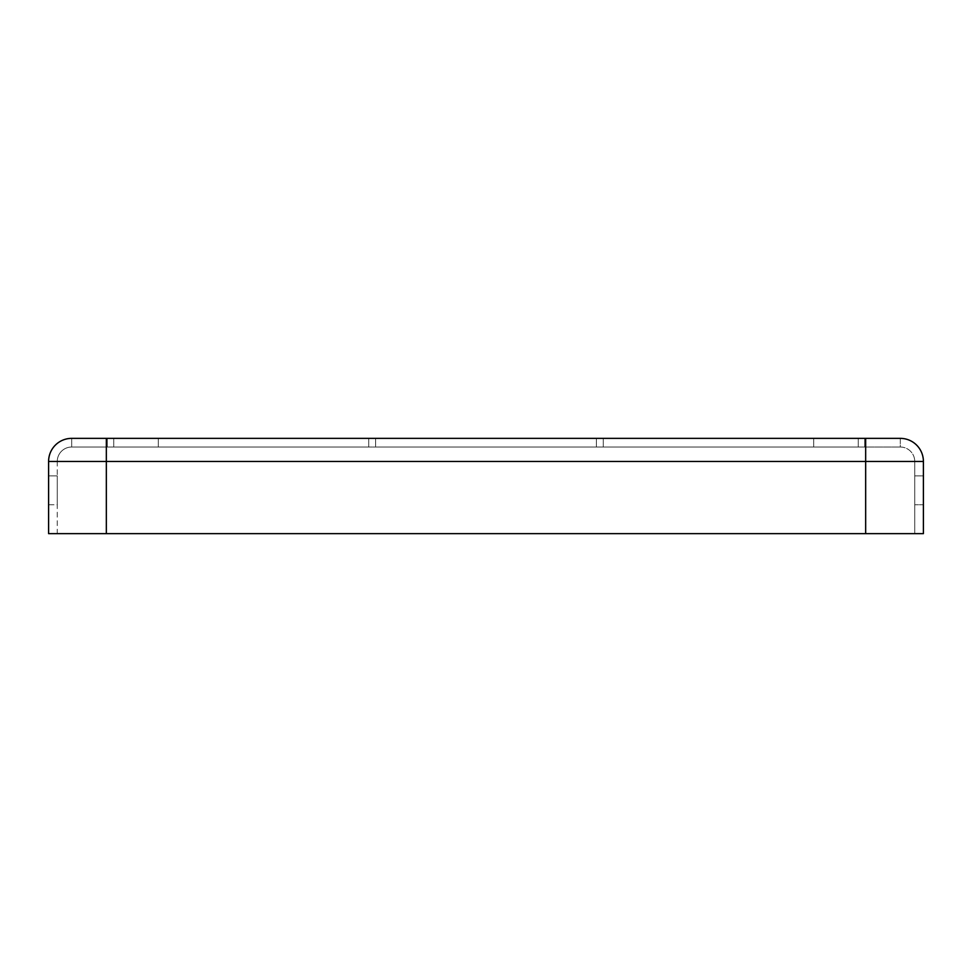 <?xml version="1.0" encoding="UTF-8"?>
<svg xmlns="http://www.w3.org/2000/svg" width="972" height="972" viewBox="0 0 972 972"><rect width="100%" height="100%" fill="white"/><g stroke="black" fill="none" stroke-linecap="round" stroke-linejoin="round"><path stroke-width="0.73" stroke-dasharray="4.86 3.65" d="M923.4 490.325L923.4 504.772L923.4 490.325M914.737 490.325L914.737 504.772L914.737 490.325M864.728 438.36L864.728 447.023L596.383 447.023L864.728 447.023L864.728 438.36L113.736 438.36L900.303 438.36L900.303 447.023L71.697 447.023A14.434 14.434 0 0 0 57.263 461.457L57.263 533.64L106.337 533.64L57.263 533.64L57.263 461.457L106.337 461.457L57.263 461.457A14.434 14.434 0 0 1 71.697 447.023L158.315 447.023L71.697 447.023L71.697 438.36L113.736 438.36L107.272 438.36L107.272 447.023L113.736 447.023L71.697 447.023L900.303 447.023A14.434 14.434 0 0 1 914.737 461.457L914.737 533.64L48.6 533.64M48.6 475.891L57.263 475.891L48.6 475.891L48.6 504.772L48.6 475.891L48.6 504.772L48.6 475.891L48.6 504.772L57.263 504.772L57.263 475.891L57.263 504.772L57.263 475.891L57.263 504.772L48.6 504.772M158.315 438.36L158.315 447.023L158.315 438.36L71.697 438.36L865.663 438.36L865.663 461.457L914.737 461.457L914.737 533.64L106.337 533.64L923.4 533.64M923.4 475.891L914.737 475.891L923.4 475.891L923.4 504.772L914.737 504.772L923.4 504.772M375.617 447.023L596.383 447.023L375.617 447.023L375.617 438.36L375.617 447.023M813.686 438.36L813.686 447.023L813.686 438.36L900.303 438.36L900.303 447.023A14.434 14.434 0 0 1 914.737 461.457L865.663 461.457L865.663 533.64L865.663 461.457L106.337 461.457L106.337 533.64L106.337 461.457L48.6 461.457M900.303 438.36L865.663 438.36M71.697 438.36L71.697 447.023L71.697 438.36L71.697 447.023L107.272 447.023L107.272 438.36M113.736 447.023L368.728 447.023L113.736 447.023L113.736 438.36L113.736 447.023M106.337 438.36L106.337 461.457L106.337 447.023L106.337 461.457L865.663 461.457L865.663 447.023L865.663 461.457L106.337 461.457L106.337 533.64M596.383 447.023L596.383 438.36L596.383 447.023M603.272 447.023L603.272 438.36L603.272 447.023M900.303 447.023A14.434 14.434 0 0 1 914.737 461.457M858.264 447.023L858.264 438.36L858.264 447.023M368.728 447.023L368.728 438.36L368.728 447.023M923.4 461.457L865.663 461.457L865.663 533.64M71.697 447.023A14.434 14.434 0 0 0 57.263 461.457"/><path stroke-width="1.46" d="M107.272 438.36L864.728 438.36M158.315 438.36L71.697 438.36A23.097 23.097 0 0 0 48.6 461.457L48.6 475.891M48.6 504.772L48.6 533.64L923.4 533.64L923.4 504.772M813.686 438.36L900.303 438.36A23.097 23.097 0 0 1 923.4 461.457L923.4 475.891M900.303 438.36A23.097 23.097 0 0 1 923.4 461.457A23.097 23.097 0 0 0 900.303 438.36A23.097 23.097 0 0 1 923.4 461.457L923.4 533.64M106.337 438.36L106.337 461.457L48.6 461.457A23.097 23.097 0 0 1 71.697 438.36A23.097 23.097 0 0 0 48.6 461.457L48.6 533.64M865.663 438.36L865.663 461.457L923.4 461.457M106.337 533.64L106.337 461.457L865.663 461.457L865.663 533.64"/></g></svg>
